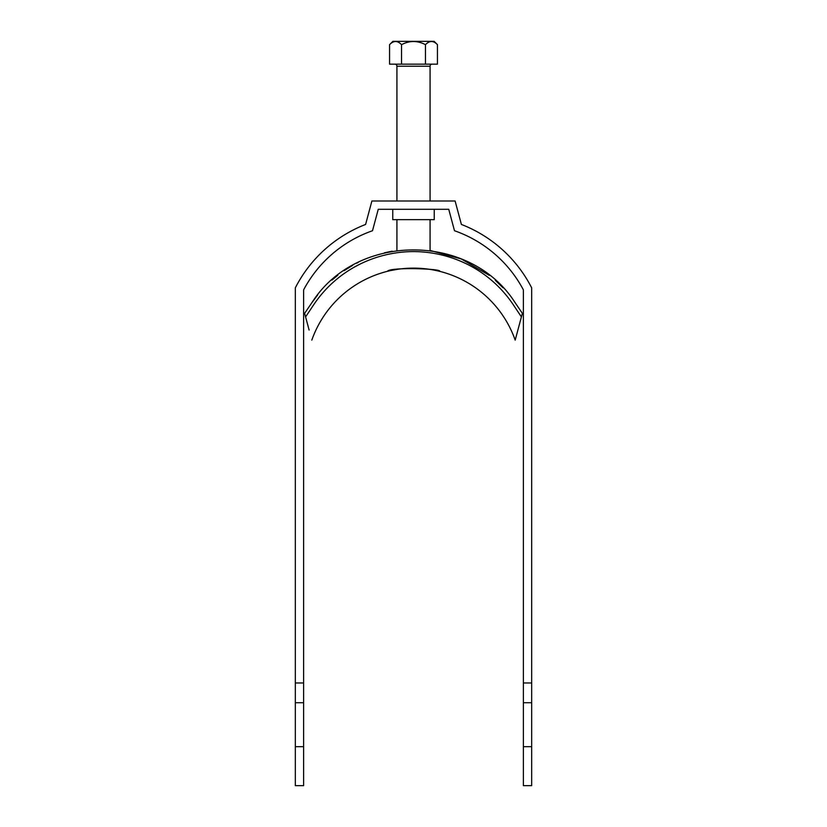 <?xml version="1.0" encoding="UTF-8"?>
<svg xmlns="http://www.w3.org/2000/svg" width="827" height="827" viewBox="0 0 827 827"><rect width="100%" height="100%" fill="white"/><g stroke="black" fill="none" stroke-linecap="round" stroke-linejoin="round"><path stroke-width="1.24" d="M394.841 64.155A2.078 2.078 0 0 1 396.919 66.232L396.919 200.992M432.159 64.155A2.078 2.078 0 0 0 430.081 66.232L396.919 66.232M489.284 275.329L461.352 258.985L430.081 250.447L430.081 219.651M430.081 200.992L430.081 66.232M396.919 250.447L396.919 219.651M389.558 44.668L392.877 41.35L434.123 41.35L437.442 44.668C433.482 40.482 429.492 40.482 425.471 44.668C417.49 40.482 409.51 40.482 401.529 44.668C397.57 40.482 393.59 40.482 389.558 44.668L389.558 64.155L437.442 64.155L437.442 44.668M431.57 41.464L432.242 41.515M395.657 41.464L396.495 41.546M401.529 44.668L401.529 64.155M425.471 44.668L425.471 64.155M439.675 271.359C442.931 268.744 389.703 266.873 387.325 271.359L388.121 271.163M515.19 340.124A107.81 107.81 0 0 0 311.81 340.124A107.81 107.81 0 0 1 515.19 340.124L522.364 313.33L514.859 302.3C470.212 232.511 356.85 232.418 312.141 302.3L304.636 313.33L309.112 330.045M304.636 313.33L305.597 316.906L314.291 303.871C337.199 270.388 374.331 251.78 413.531 251.573C452.71 251.801 489.811 270.408 512.709 303.871L521.403 316.906L517.888 330.045L521.403 316.906M514.859 302.3L522.364 313.33M312.141 302.3L317.702 294.908M331.968 280.084L337.819 275.246M344.073 270.698L352.643 265.374M356.633 263.213L358.225 262.397M384.452 252.804L392.153 251.191M495.332 280.343L503.074 287.827M391.161 270.47L397.384 269.344M401.664 268.785L413.242 268.134M433.575 270.015L436.594 270.636M438.692 271.122L439.53 271.328M434.237 209.283L434.237 219.651L392.763 219.651L392.763 209.283M295.322 682.968L295.322 287.858A132.692 132.692 0 0 1 365.606 224.448L371.892 200.992L455.108 200.992L461.394 224.448A132.692 132.692 0 0 1 531.678 287.858L531.678 682.968L523.388 682.968L523.388 289.884A124.391 124.391 0 0 0 454.499 230.743L448.741 209.283L378.259 209.283L372.501 230.743A124.391 124.391 0 0 0 303.612 289.884L303.612 682.968L295.322 682.968L295.322 785.65L303.612 785.65L303.612 746.678L295.322 746.678M523.388 682.968L523.388 785.65L531.678 785.65L531.678 682.968M303.612 682.968L303.612 746.678M523.388 702.723L531.678 702.723M523.388 746.678L531.678 746.678M303.612 702.723L295.322 702.723"/></g></svg>
